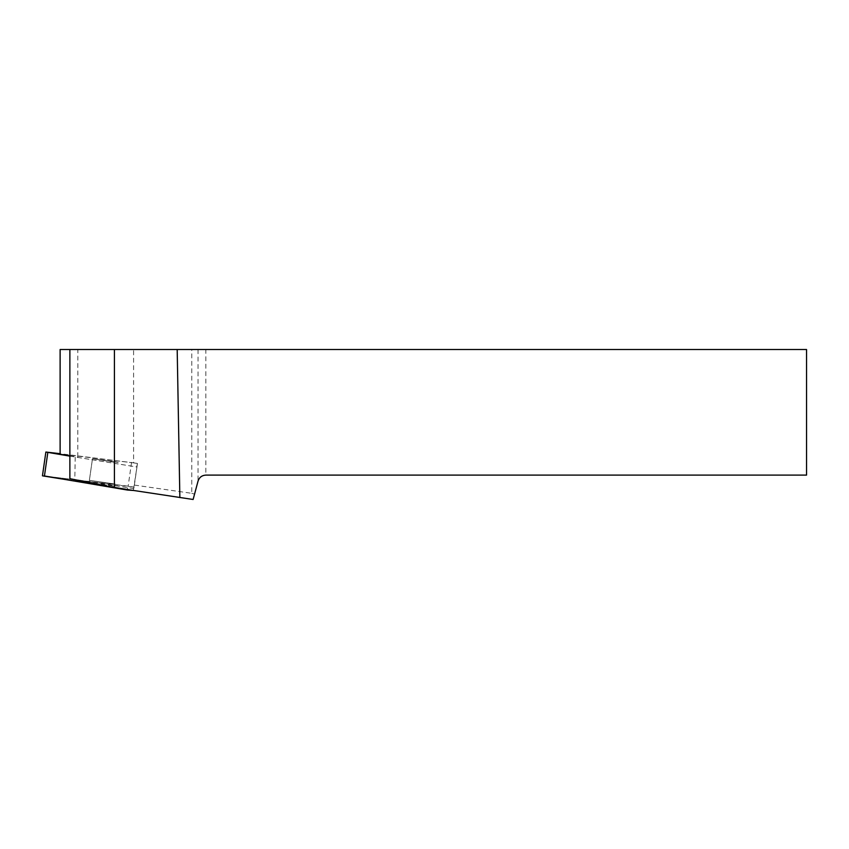 <?xml version="1.0" encoding="UTF-8"?>
<svg xmlns="http://www.w3.org/2000/svg" width="849" height="849" viewBox="0 0 849 849"><rect width="100%" height="100%" fill="white"/><g stroke="black" fill="none" stroke-linecap="round" stroke-linejoin="round"><path stroke-width="0.64" stroke-dasharray="4.25 3.18" d="M89.378 480.343L115.146 484.036L89.378 480.343L92.477 458.736L114.53 461.548L118.244 462.44L114.424 462.249L92.477 458.736L118.244 462.44L92.477 458.736L89.06 482.519L114.827 486.222L89.06 482.519M69.873 456.125L136.7 466.961L137.485 463.342L60.12 453.684M42.45 475.822L128.157 486.137L134.078 487.124L133.346 490.467L137.485 463.342L134.078 487.124L44.445 475.981L47.873 452.199M205.851 349.523L806.55 349.523L806.55 475.1L205.851 475.1L205.851 349.523L191.768 349.523L191.768 493.322L134.354 485.076L133.601 488.557L69.873 478.677M191.768 493.322L194.559 494.118L193.116 499.477M191.768 349.523L60.183 349.523L60.12 454.268M77.811 349.523L69.873 349.523L77.811 349.523L77.811 457.208L75.232 457.017L74.808 479.059M69.873 455.892L77.811 457.208M134.354 485.076L137.464 463.448L133.59 462.885L133.59 349.523M133.59 462.885L60.183 453.982M198.05 349.523L198.05 481.086L194.559 494.118M198.05 481.086C199.303 477.35 201.903 475.355 205.851 475.1M115.146 484.036L114.827 486.222M137.464 463.448L136.7 466.961L75.232 457.017M127.371 489.555L127.626 487.835M131.563 462.355L128.157 486.137M133.601 488.557L133.325 490.457"/><path stroke-width="1.27" d="M60.12 453.684L45.867 452.039L69.873 456.125M44.445 475.981L127.308 490.022L133.346 490.467L42.45 475.822L45.867 452.039M69.873 349.523L69.873 478.677L114.413 487.57L193.116 499.477L198.05 481.086C199.303 477.35 201.903 475.355 205.851 475.1L806.55 475.1L806.55 349.523L60.12 349.523L60.12 454.268L69.873 455.892M179.861 497.578L177.186 349.523M114.413 487.57L114.413 349.523M47.82 452.453L44.403 476.236"/></g></svg>
